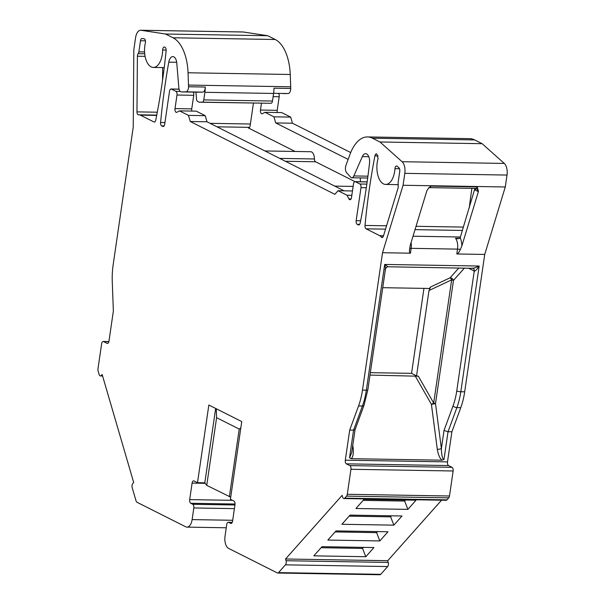 <?xml version="1.0" encoding="UTF-8"?>
<svg xmlns="http://www.w3.org/2000/svg" width="605" height="605" viewBox="0 0 605 605"><rect width="100%" height="100%" fill="white"/><g stroke="black" fill="none" stroke-linecap="round" stroke-linejoin="round"><path stroke-width="0.91" d="M369.988 375.085L418.365 376.219L416.542 375.864L411.559 373.353L370.343 372.665M423.954 288.381L411.559 373.353M180.237 91.423L175.919 91.355L171.434 89.094A3.01 1.558 -89 0 0 171.056 88.996A3.01 1.558 -89 0 0 169.513 91.257L164.696 124.267A3.01 1.558 91 0 1 163.153 126.528A3.01 1.558 91 0 1 162.775 126.43L161.694 125.885A3.01 1.558 91 0 1 160.59 122.497A401.244 207.258 91 0 1 168.78 62.164A8.024 4.144 91 0 1 172.826 56.605A8.024 4.144 91 0 1 176.789 63.162L178.846 87.808A5.014 2.594 -89 0 0 181.319 91.907A5.014 2.594 -89 0 0 181.364 91.907L185.901 91.831A5.014 2.594 -89 0 0 188.526 86.757A20.063 10.361 -89 0 0 188.503 85.071L290.702 86.787A20.063 10.361 91 0 1 290.725 88.466A5.014 2.594 91 0 1 288.093 93.548L283.563 93.624A5.014 2.594 91 0 1 283.518 93.624A5.014 2.594 91 0 1 283.473 93.624M278.633 93.541A3.01 1.558 91 0 1 279.192 96.732L277.203 110.329A3.01 1.558 91 0 0 277.317 112.515M348.14 159.41L275.706 122.936L273.921 116.825L264.945 112.311L281.696 112.59L290.672 117.105L292.457 123.223L350.703 152.551M403.074 185.266L505.273 186.983L484.726 254.44L456.813 253.971L457.524 249.116L411.15 248.337L410.44 253.192L382.526 252.724L403.074 185.266L404.813 173.348A10.028 5.18 -89 0 0 402.091 161.709L379.955 141.978L372.476 138.212L474.675 139.929A40.127 20.729 -89 0 0 469.684 138.651L367.485 136.934A40.127 20.729 -89 0 0 350.008 154.328L346.264 164.515A20.063 10.361 -89 0 0 345.788 165.944A5.014 2.594 -89 0 0 346.68 172.788L350.575 177.114A5.014 2.594 -89 0 0 351.815 177.764A5.014 2.594 -89 0 0 353.865 175.942L367.931 176.176M474.675 139.929L482.155 143.688L504.29 163.426A10.028 5.18 91 0 1 507.013 175.064L505.273 186.983M484.726 254.44L464.685 391.813A50.154 25.909 91 0 1 460.76 407.664L451.897 431.796L447.503 461.895A3.01 1.558 -89 0 0 448.577 465.563L452.064 467.325A3.01 1.558 91 0 1 453.137 470.985L449.485 496.002A3.01 1.558 91 0 1 448.751 497.839L346.552 496.123L344.752 498.142L446.951 499.859L448.751 497.839M446.951 499.859A3.01 1.558 91 0 1 446.142 500.274L343.95 498.558A3.01 1.558 -89 0 0 344.752 498.142M215.66 408.451L204.808 482.828L197.51 482.699L208.846 405.017L241.75 421.587L230.414 499.276L233.908 501.031A3.01 1.558 91 0 1 234.974 504.699L232.57 521.207A3.01 1.558 91 0 1 231.027 523.461A3.01 1.558 91 0 1 230.649 523.363L228.652 522.357A3.01 1.558 -89 0 0 228.282 522.266A3.01 1.558 -89 0 0 226.731 524.52L225.037 536.174A10.028 5.18 -89 0 0 228.607 548.395L277.347 572.943A3.01 1.558 -89 0 0 277.718 573.033L379.917 574.75A3.01 1.558 91 0 0 380.726 574.334L387.646 566.552A3.01 1.558 91 0 0 388.244 562.431L387.737 560.706L441.544 500.199M188.503 85.071L188.042 72.774A40.127 20.729 91 0 0 173.03 37.775L165.551 34.016L141.086 30.28A10.028 5.18 -89 0 0 140.723 30.25L242.923 31.967A10.028 5.18 91 0 1 243.278 31.997L267.75 35.725L275.23 39.491A40.127 20.729 91 0 1 290.241 74.483L290.702 86.787M471.892 188.352A401.244 207.258 -89 0 0 469.276 207.878M140.723 30.25A10.028 5.18 -89 0 0 135.565 37.767L133.834 49.686L133.229 127.186L113.188 264.559A50.154 25.909 -89 0 0 112.265 281.922L113.362 311.068L108.968 341.175A3.01 1.558 91 0 1 107.425 343.428A3.01 1.558 91 0 1 107.047 343.33L103.561 341.575A3.01 1.558 -89 0 0 103.183 341.477A3.01 1.558 -89 0 0 101.64 343.738L97.987 368.748A3.01 1.558 -89 0 0 98.123 371.031L99.129 374.457A3.01 1.558 -89 0 0 100.438 375.939A3.01 1.558 -89 0 0 101.239 375.524L102.147 374.503L133.697 482.525L132.79 483.546A3.01 1.558 -89 0 0 132.192 487.668L136.049 500.872A3.01 1.558 -89 0 0 136.98 502.256L185.72 526.804A10.028 5.18 -89 0 0 186.975 527.121A10.028 5.18 -89 0 0 192.125 519.604L193.827 507.95A3.01 1.558 -89 0 0 192.753 504.283L190.764 503.277A3.01 1.558 91 0 1 189.69 499.609L192.095 483.108A3.01 1.558 91 0 1 193.645 480.846A3.01 1.558 91 0 1 194.016 480.945L197.51 482.699M230.724 497.181L206.728 485.354L204.808 482.828M382.738 287.685L429.293 288.472L430.647 286.944L450.135 277.771L458.855 267.97M416.542 375.864L428.99 290.529L430.647 286.944M428.99 290.529L451.655 279.858L453.47 280.402L435.502 403.603L441.385 448.555C441.597 455.542 442.467 459.172 443.987 459.445L442.021 460.193L351.263 458.673L349.524 457.856L351.694 452.774L355.082 429.588M464.443 268.06L453.47 280.402A3.01 2.208 41.6 0 0 450.135 277.771A3.01 0.907 64.8 0 1 451.655 279.858L433.687 403.051L435.502 403.603L431.418 404.359L433.687 403.051L418.365 376.219M387.926 266.692L384.697 264.445L479.16 266.026L460.821 391.745A3.01 0.62 -171.7 0 1 456.752 390.951A47.145 24.351 91 0 1 453.062 405.849L444.032 430.42L448.033 431.728L451.897 431.796M472.089 268.098C473.012 268.507 475.371 267.811 479.16 266.026C476.793 269.694 475.152 271.365 474.244 271.055L456.752 390.951M346.552 496.123A3.01 1.558 -89 0 0 347.293 494.285L350.938 469.276A3.01 1.558 -89 0 0 349.871 465.608L346.378 463.846A3.01 1.558 91 0 1 345.304 460.186L349.698 430.079L358.561 405.947A50.154 25.909 -89 0 0 362.486 390.096L382.526 252.724M355.127 429.474L353.562 430.147L349.698 430.079M352.791 445.257L353.138 447.904C353.683 453.304 353.055 456.896 351.263 458.673M415.128 375.841L431.418 404.359L437.302 449.318C438.254 454.847 439.827 458.469 442.021 460.193M277.718 573.033A3.01 1.558 -89 0 0 278.527 572.617L285.447 564.836A3.01 1.558 -89 0 0 286.044 560.722L285.545 558.99L387.737 560.706M285.545 558.99L342.135 495.351L342.642 497.083A3.01 1.558 -89 0 0 343.95 498.558M166.148 50.064L162.669 50.003A17.553 9.067 91 0 1 153.307 67.435A17.553 9.067 91 0 1 145.351 42.985A3.01 1.558 91 0 0 144.096 38.803L142.137 38.508A3.01 1.558 91 0 0 142.031 38.493A3.01 1.558 91 0 0 140.489 40.754L138.87 51.849L144.572 51.939M162.669 50.003A3.01 1.558 91 0 1 164.273 47.016A3.01 1.558 91 0 1 164.651 47.107L165.021 47.296A3.01 1.558 91 0 1 166.125 50.714A401.244 207.258 91 0 1 155.765 120.07A3.01 1.558 91 0 1 154.267 122.051A3.01 1.558 91 0 1 153.889 121.953L140.337 115.132A10.028 5.18 -89 0 0 139.089 114.814A10.028 5.18 -89 0 0 138.621 114.844A3.01 1.558 91 0 1 138.477 114.859A3.01 1.558 91 0 1 136.972 111.872L137.403 56.22A3.01 1.558 91 0 1 138.167 53.641A3.01 1.558 -89 0 0 138.87 51.849M165.551 34.016L267.75 35.725M379.955 141.978L482.155 143.688M410.44 253.192C409.479 252.89 409.222 251.37 409.668 248.64L410.319 245.078L426.911 190.605L428.779 187.837L430.873 186.113L477.247 186.892L478.442 191.467L461.849 245.948L460.337 249.487C459.135 252.209 457.962 253.699 456.813 253.971M411.098 242.529A10.028 5.18 91 0 1 411.15 248.337A3.01 0.62 -171.7 0 0 409.668 248.64L409.706 248.368M474.917 188.397L460.322 237.281A3.01 1.558 91 0 1 460.148 237.75L457.924 238.793L455.52 238.264L459.687 238.332M365.012 225.438A401.244 207.258 -89 0 1 374.918 155.863A3.01 1.558 91 0 1 376.431 153.844A3.01 1.558 91 0 1 376.802 153.942L378.095 158.472A17.553 9.067 -89 0 0 385.657 184.442A17.553 9.067 -89 0 0 394.952 168.674A3.01 1.558 91 0 1 396.547 165.974A3.01 1.558 91 0 1 397.175 166.246L398.945 167.819A3.01 1.558 91 0 1 399.761 171.313L398.143 182.407L398.211 187.55L383.457 235.995A3.01 1.558 91 0 1 382.073 237.523A3.01 1.558 91 0 1 381.233 237.016A10.028 5.18 -89 0 0 379.668 235.648L366.116 228.826A3.01 1.558 91 0 1 365.012 225.438L386.565 225.801M372.476 138.212A40.127 20.729 -89 0 0 367.485 136.934M366.312 187.754L360.981 187.663L356.163 220.681A3.01 1.558 91 0 0 357.23 224.349L358.319 224.894A3.01 1.558 91 0 0 358.689 224.992A3.01 1.558 91 0 0 360.187 223.011A401.244 207.258 -89 0 0 369.519 163.252A8.024 4.144 -89 0 0 365.609 153.678A8.024 4.144 -89 0 0 362.334 156.597L353.865 175.942M360.459 177.908L360.338 178.725A3.01 1.558 -89 0 0 360.777 181.742M264.937 150.955L310.683 151.726A7.525 3.887 -89 0 1 314.441 158.971A3.01 1.558 -89 0 0 315.568 161.777L355.029 181.644M295.096 151.462L248.224 127.867A3.01 1.558 91 0 0 248.602 127.957A3.01 1.558 91 0 0 250.145 125.704L253.442 103.107M198.016 92.187A5.014 2.594 91 0 0 198.062 92.187A5.014 2.594 91 0 0 198.107 92.187L202.645 92.111A5.014 2.594 91 0 0 205.276 87.037A20.063 10.361 91 0 1 204.883 92.3L203.772 99.893A3.01 1.558 91 0 1 202.251 102.147L199.158 102.2L197.616 101.421A3.01 1.558 91 0 1 196.504 99.061L195.929 92.149M203.772 99.893L272.477 101.043L273.589 93.45A20.063 10.361 -89 0 0 273.982 88.186L290.725 88.466M272.477 101.043A3.01 1.558 91 0 1 270.957 103.296L199.158 102.2M264.945 112.311L262.336 113.702A3.01 1.558 91 0 1 261.904 113.808A3.01 1.558 91 0 1 260.46 110.05L261.451 103.243M273.921 116.825L290.672 117.105M275.706 122.936L292.457 123.223M379.827 540.938L327.872 540.061L336.017 530.903L387.971 531.772L379.827 540.938L376.204 531.576M393.855 525.155L341.908 524.278L350.053 515.12L402.007 515.989L393.855 525.155L390.24 515.793M407.891 509.372L355.937 508.502L364.089 499.337L416.043 500.206L407.891 509.372L404.276 500.01M313.836 555.844L321.981 546.686L373.935 547.555L365.791 556.721L313.836 555.844M363.174 500.365L404.579 501.061L405.494 500.033M365.791 556.721L362.168 547.359M321.073 547.714L362.478 548.41L363.386 547.381M335.102 531.931L376.507 532.627L377.422 531.598M349.138 516.148L390.543 516.844L391.458 515.815M437.302 449.318A3.01 0.711 172.5 0 0 441.385 448.555L444.032 430.42M240.835 427.871L239.232 429.074L216.598 417.677L206.728 485.354M216.272 408.761L216.598 417.677M239.232 429.074L229.363 496.758M175.919 91.355A3.01 1.558 91 0 1 176.993 95.023L175.011 108.613A3.01 1.558 91 0 0 176.456 112.379A3.01 1.558 91 0 0 176.887 112.265L179.496 110.874L196.247 111.154L205.216 115.676L188.473 115.396L179.496 110.874M193.184 92.104A3.01 1.558 91 0 1 193.736 95.303L176.993 95.023M191.868 111.086A3.01 1.558 91 0 1 191.755 108.892L193.736 95.303M344.094 190.817L207.001 121.786L190.257 121.507L188.473 115.396M207.001 121.786L205.216 115.676M352.465 190.961L338.051 190.719L334.852 194.318L190.257 121.507M351.83 195.317L347.028 195.234L338.051 190.719M347.028 195.234L348.904 198.886A3.01 1.558 -89 0 0 349.97 199.748A3.01 1.558 -89 0 0 351.513 197.495L353.501 183.897A3.01 1.558 -89 0 1 355.044 181.644A3.01 1.558 -89 0 1 355.422 181.742L359.907 184.003A3.01 1.558 -89 0 1 360.981 187.663M162.654 67.594L162.556 80.178M384.924 269.558C385.771 269.928 385.688 268.227 384.697 264.445L366.35 390.164A50.154 25.909 91 0 1 362.425 406.015L353.562 430.147L349.524 457.856M234.407 508.631L193.827 507.95M192.125 519.604L232.706 520.285M468.429 268.128L474.244 271.055A3.01 2.503 116.7 0 0 473.019 268.325L473.019 268.325A3.01 2.503 116.7 0 0 472.679 268.189M449.485 496.002L347.293 494.285M350.938 469.276L453.137 470.985M362.486 390.096L366.35 390.164A3.01 0.62 -171.7 0 0 367.832 389.847L363.991 405.342A3.01 1.444 -159.8 0 1 362.425 406.015L358.561 405.947M460.76 407.664L456.896 407.596A50.154 25.909 91 0 0 460.821 391.745L464.685 391.813M349.871 465.608L452.064 467.325M346.378 463.846L448.577 465.563M345.304 460.186L447.503 461.895M443.987 459.445L448.033 431.728L456.896 407.596A3.01 1.444 -159.8 0 1 453.062 405.849M380.726 574.334L278.527 572.617M387.646 566.552L285.447 564.836M145.419 40.837L140.489 40.754M138.167 53.641L144.708 53.754M140.337 115.132L156.68 115.404M154.638 121.968L153.889 121.953M102.449 375.546L101.239 375.524M107.047 343.33L107.803 343.345M108.87 341.666L103.561 341.575M243.278 31.997L141.086 30.28M173.03 37.775L275.23 39.491M402.091 161.709L504.29 163.426M404.813 173.348L507.013 175.064M474.842 189.615A6.02 3.108 -89 0 0 475.651 190.272L477.64 191.278A6.02 3.108 -89 0 0 478.442 191.467M461.849 245.948A13.038 6.738 -89 0 0 460.148 237.75M460.337 249.487A3.01 0.62 8.3 0 0 457.524 249.116A10.028 5.18 -89 0 0 455.52 238.264M460.405 237.001L413.026 236.207M383.54 235.716L379.668 235.648M381.233 237.016L382.935 237.047M366.116 228.826L385.544 229.151M415.022 229.643L462.409 230.437M394.952 168.674L399.527 168.75M374.918 155.863L378.178 155.916M416.043 226.3L463.422 227.094M475.651 190.272A3.01 2.503 116.7 0 0 475.326 188.405M477.64 191.278A3.01 2.503 116.7 0 0 476.415 188.548L475.863 188.42A3.01 1.558 -89 0 0 477.247 186.892M475.863 188.42L429.489 187.641A3.01 1.558 -89 0 0 430.873 186.113M362.334 156.597L368.778 156.703M358.319 224.894L359.067 224.909M357.23 224.349L359.642 224.387M315.568 161.777L285.409 161.27M314.441 158.971L279.707 158.397M248.98 127.874L248.224 127.867M249.555 127.36L216.983 126.808M164.106 125.923L161.694 125.885M163.531 126.445L162.775 126.43M250.394 124.01L210.071 123.329M164.946 122.573L160.59 122.497M168.78 62.164L176.69 62.292M288.093 93.548L273.611 93.299M205.276 87.037L188.526 86.757M204.883 92.3L273.589 93.45M202.251 102.147L270.957 103.296M188.042 72.774L290.241 74.483M273.12 96.634L279.192 96.732M260.46 110.05L277.203 110.329M234.937 504.993L192.753 504.283M190.764 503.277L235.035 504.026M189.69 499.609L232.517 500.327M192.095 483.108L205.186 483.327M230.649 523.363L231.397 523.378M228.652 522.357L232.222 522.417M388.244 562.431L286.044 560.722M171.434 89.094L179.08 89.222M191.755 108.892L175.011 108.613M351.059 198.924L348.904 198.886M367.152 181.939L355.422 181.742M366.842 184.117L359.907 184.003M356.163 220.681L360.64 220.757M198.107 92.187L181.364 91.907M202.645 92.111L185.901 91.831M136.972 111.872L157.285 112.212M145.094 56.348L137.403 56.22M352.412 447.851A3.01 0.711 172.5 0 0 353.138 447.904M367.832 389.847L385.453 269.059C386.293 267.402 387.192 266.639 388.145 266.782L473.019 268.325M153.307 67.435L164.227 67.624M139.089 114.814L156.74 115.109M102.578 375.977L100.438 375.939M108.892 341.575L103.183 341.477M186.975 527.121L226.255 527.779M398.264 184.654L385.657 184.442M353.131 186.416L334.739 186.106M228.282 522.266L232.267 522.334M171.056 88.996L179.057 89.132M367.167 181.848L355.044 181.644M351.815 177.764L367.689 178.029M198.062 92.187L181.319 91.907M363.991 405.342L355.067 429.648M429.489 187.641L428.779 187.837"/></g></svg>
